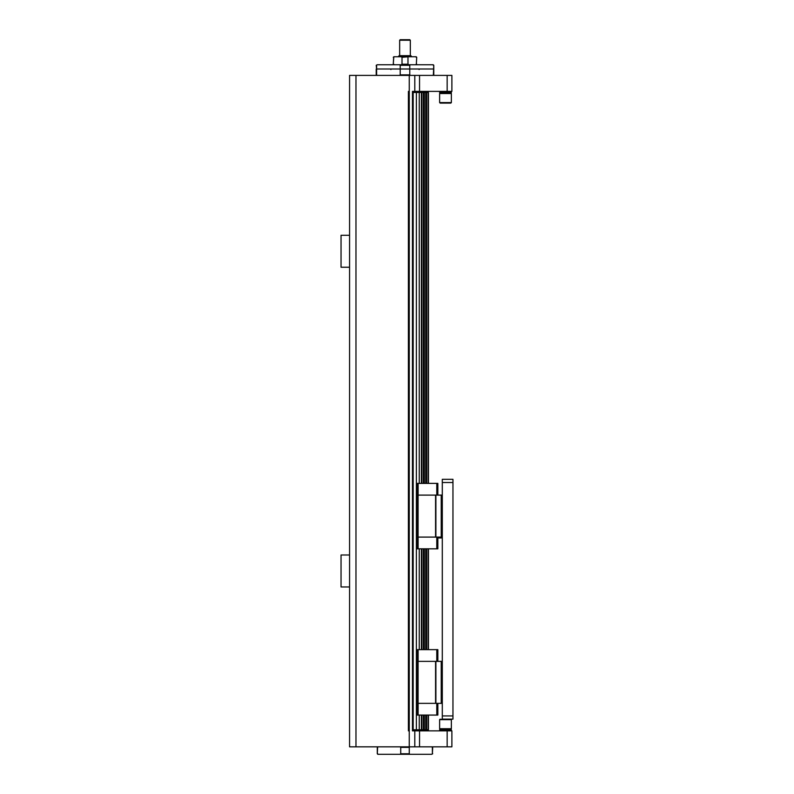 <?xml version="1.0" encoding="UTF-8"?>
<svg xmlns="http://www.w3.org/2000/svg" width="794" height="794" viewBox="0 0 794 794"><rect width="100%" height="100%" fill="white"/><g stroke="black" fill="none" stroke-linecap="round" stroke-linejoin="round"><path stroke-width="1.19" d="M447.151 91.389L451.885 91.389L451.885 75.4L447.151 75.4L447.151 91.389L419.54 91.389L419.54 75.4L349.568 75.4L349.568 554.996L341.043 554.996L341.043 586.974L349.568 586.974L349.568 746.836L419.54 746.836L419.54 730.857L412.453 730.857L412.453 92.451L421.852 92.451L421.852 483.377M412.453 92.451L412.453 91.389L419.54 91.389M419.54 75.4L447.151 75.4M433.236 75.4L433.772 74.874L432.71 75.4M410.438 75.4L409.773 74.874L409.773 65.277L410.438 64.741L433.236 64.741L433.772 65.277L433.365 74.874M377.279 75.4L376.614 74.874L376.614 69.009L433.365 69.009L400.206 69.009L400.206 74.874L399.551 75.4M409.773 74.874L400.206 74.874M376.614 74.874L376.753 75.4M409.773 65.277L400.206 65.277L400.206 69.009L376.217 69.009L376.217 74.874M390.926 69.544L390.39 69.009M433.772 74.874L433.772 65.277M376.614 65.277L376.614 69.009L376.217 65.277L377.279 64.741L399.551 64.741L400.206 65.277M432.71 64.741L433.365 65.277M410.438 64.741L399.551 64.741M377.279 64.741L376.217 65.277M393.804 64.741L393.268 64.215L393.804 56.751L416.185 56.751L416.721 57.287L416.334 64.215L415.52 64.741M393.268 57.287L394.459 56.751M393.268 64.215L393.655 57.287M394.459 64.741L393.655 64.215M401.208 56.751L402.012 57.287L402.012 64.215L401.208 64.741M402.012 57.287L408.781 56.751M402.012 64.215L407.977 64.215L407.977 57.287M408.781 64.741L407.977 64.215M415.52 56.751L416.334 57.287M416.334 64.215L416.652 58.458M416.642 58.567L416.612 59.421M447.151 730.857L447.151 746.836L451.885 746.836L451.885 730.857L419.54 730.857M447.151 746.836L419.54 746.836M377.815 746.836L377.279 747.372L378.262 746.836M400.067 746.836L400.722 747.372L400.722 753.764L400.067 754.3L377.815 754.3L377.279 753.764L377.616 747.372M378.262 754.3L377.616 753.764M400.722 747.372L409.267 747.372L409.922 746.836M400.722 753.764L409.267 753.764L409.267 747.372M400.067 754.3L409.922 754.3L409.267 753.764M431.718 746.836L432.373 747.372L432.373 753.764L431.718 754.3L409.922 754.3M432.373 747.372L432.174 746.836M432.373 753.764L432.7 747.372M431.718 754.3L432.7 753.764M442.298 715.93L442.298 719.126L452.957 719.126L452.957 715.93L442.298 715.93L442.298 482.524L452.957 482.524L452.957 479.328L442.298 479.328L442.298 482.524M452.957 715.93L452.957 482.524M442.298 719.126L439.628 719.662L451.359 719.662L450.823 719.126L451.359 719.662L451.359 728.723L439.628 728.723L439.628 719.662L440.164 719.126M442.298 661.362L417.039 661.362L417.039 703.355L442.298 703.355M436.779 703.355L436.779 715.076L417.039 715.076L417.039 703.355M436.779 661.362L436.779 649.641L417.039 649.641L417.039 661.362M436.779 649.641L437.851 649.641L437.851 661.362M418.13 649.641L418.13 661.362M418.101 661.362L418.101 703.355M435.578 703.355L435.578 661.362M435.896 661.362L435.896 703.355M441.226 703.355L441.226 661.362M418.13 715.076L418.13 703.355M436.779 715.076L437.851 715.076L437.851 703.355M433.236 649.641L434.953 649.641M412.453 729.785L428.442 729.785L428.442 715.076M428.442 649.641L428.442 548.823M421.852 649.641L421.852 548.823M423.371 483.377L423.371 92.451L421.852 92.451M423.371 729.785L423.371 715.076M423.371 649.641L423.371 548.823M421.852 729.785L421.852 715.076M436.779 537.091L436.779 548.823L437.851 548.823L437.851 537.091M436.779 548.823L417.039 548.823L417.039 537.091L442.298 537.091M436.779 495.109L436.779 483.377L417.039 483.377L417.039 537.091M442.298 495.109L417.039 495.109M436.779 483.377L437.851 483.377L437.851 495.109M418.13 483.377L418.13 495.109M418.101 495.109L418.101 537.091M435.578 537.091L435.578 495.109M435.896 495.109L435.896 537.091M441.226 537.091L441.226 495.109M418.13 548.823L418.13 537.091M433.236 483.377L434.953 483.377M428.442 483.377L428.442 92.451L423.371 92.451M428.164 729.785L428.164 715.076M428.164 649.641L428.164 548.823M428.164 483.377L428.164 92.451M426.646 729.785L426.646 715.076M426.646 649.641L426.646 548.823M426.646 483.377L426.646 92.451M425.723 729.785L425.723 715.076M425.723 649.641L425.723 548.823M425.723 483.377L425.723 92.451M424.294 729.785L424.294 715.076M424.294 649.641L424.294 548.823M424.294 483.377L424.294 92.451M421.386 729.785L421.386 715.076M421.386 649.641L421.386 548.823M421.386 483.377L421.386 92.451M419.252 729.785L419.252 715.076M419.252 649.641L419.252 548.823M419.252 483.377L419.252 92.451M416.374 729.785L416.374 92.451M413.178 729.785L413.178 92.451M349.568 586.974L349.568 554.996M349.568 267.241L341.043 267.241L341.043 235.272L349.568 235.272M409.257 746.836L409.257 75.4M414.796 746.836L414.796 729.785M414.796 75.4L414.796 92.451M409.257 730.857L408.404 730.857L408.404 91.389L409.257 91.389M439.628 728.723L440.164 729.259L439.628 729.785L451.359 729.785L450.823 729.259L451.359 728.723L450.823 729.259L440.164 729.259L439.628 728.723L439.628 719.662M437.851 537.945L442.298 537.945M411.391 56.751L411.391 56.215L398.598 56.215L399.134 55.689L410.855 55.689L411.391 56.215M399.66 55.689L399.66 40.236L410.319 40.236L410.319 55.689M410.319 40.236L409.793 39.7L400.196 39.7L399.66 40.236M451.359 93.523L450.823 92.987L451.359 92.451L439.628 92.451L451.359 93.523L451.359 102.585L439.628 102.585L439.628 93.523L451.359 93.523L451.359 102.585L450.823 103.111L451.359 102.585M440.164 92.987L439.628 93.523L439.628 102.585L440.164 103.111L450.823 103.111M355.97 746.836L355.97 75.4M424.175 91.389L424.175 92.451M419.063 69.544L419.599 69.009M416.721 57.823L416.721 57.287M416.185 64.741L416.721 64.215M377.279 753.764L377.279 747.372M439.628 729.785L439.628 730.857M451.359 729.785L451.359 730.857M451.359 728.723L451.359 719.662M398.598 56.751L398.598 56.215M451.359 92.451L451.359 91.389M439.628 92.451L439.628 91.389"/></g></svg>
